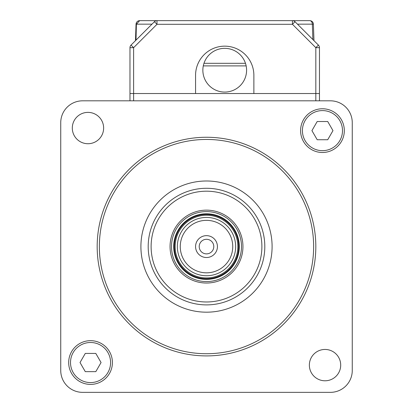 <?xml version="1.0" encoding="UTF-8"?>
<svg xmlns="http://www.w3.org/2000/svg" width="413" height="413" viewBox="0 0 413 413"><rect width="100%" height="100%" fill="white"/><g stroke="black" fill="none" stroke-linecap="round" stroke-linejoin="round"><path stroke-width="0.62" d="M352.263 324.572L352.263 122.687A21.863 21.863 0 0 0 330.4 100.818L82.6 100.818A21.863 21.863 0 0 0 60.737 122.687L60.737 370.487A21.863 21.863 0 0 0 82.6 392.35L330.4 392.35A21.863 21.863 0 0 0 352.263 370.487L352.263 324.572M129.971 47.671L133.616 47.671L131.04 45.089A3.645 3.645 0 0 0 129.971 47.671L129.971 93.534L315.821 93.534L315.821 47.671L319.466 47.671L319.466 93.534L253.871 93.534L253.871 75.311A29.153 29.153 0 0 0 224.718 46.158A29.153 29.153 0 0 0 195.566 75.311L195.566 93.534L129.971 93.534L129.971 100.818L128.515 100.818L330.4 100.818M241.481 246.587A34.981 34.981 0 0 1 206.5 281.568A34.981 34.981 0 0 1 171.519 246.587A34.981 34.981 0 0 1 206.5 211.601A34.981 34.981 0 0 1 241.481 246.587M239.297 246.587A32.797 32.797 0 0 0 200.45 214.352A32.797 32.797 0 0 0 174.265 252.632A32.797 32.797 0 0 0 212.55 278.821A32.797 32.797 0 0 0 238.735 240.536M60.737 168.602L60.737 370.487L60.737 168.602M131.04 45.089L154.416 21.719A3.645 3.645 0 0 1 156.992 20.65L309.76 20.65A3.645 3.645 0 0 1 313.4 24.166L313.978 40.67L313.4 24.166L297.474 24.166M319.466 47.671A3.645 3.645 0 0 0 318.402 45.089L315.821 47.671L292.45 24.295L295.027 21.719L318.402 45.089M295.027 21.719A3.645 3.645 0 0 0 292.45 20.65A3.645 3.645 0 0 1 295.027 21.719M292.45 20.65L292.45 24.295L156.992 24.295L154.416 21.719A3.645 3.645 0 0 1 156.992 20.65L155.484 20.65M151.963 24.166L136.398 24.166L139.682 20.65L156.992 20.65L156.992 24.295L133.616 47.671L133.616 100.818M136.006 40.128L136.398 24.166L136.042 24.166L135.464 40.67M136.042 24.166A3.645 3.645 0 0 1 136.889 21.956A3.645 3.645 0 0 0 136.042 24.166C136.3 22.028 137.514 20.857 139.682 20.65A3.645 3.645 0 0 0 138.37 20.893A3.645 3.645 0 0 1 139.682 20.65M139.021 20.712L138.37 20.893A3.645 3.645 0 0 0 137.044 21.781A3.645 3.645 0 0 1 138.37 20.893L137.534 21.352M202.855 70.21A21.863 21.863 0 0 0 224.718 92.073A21.863 21.863 0 0 0 246.587 70.21A21.863 21.863 0 0 0 224.718 48.347A21.863 21.863 0 0 0 202.855 70.21M315.821 100.818L315.821 93.534L319.466 93.534L319.466 100.818M129.971 100.818L128.515 100.818M68.682 362.542A21.863 21.863 0 0 0 90.545 384.405A21.863 21.863 0 0 0 112.408 362.542A21.863 21.863 0 0 0 90.545 340.673A21.863 21.863 0 0 0 68.682 362.542M309.363 365.118A15.668 15.668 0 0 0 325.031 380.786A15.668 15.668 0 0 0 340.699 365.118A15.668 15.668 0 0 0 325.031 349.45A15.668 15.668 0 0 0 309.363 365.118M72.301 128.056A15.668 15.668 0 0 0 87.969 143.724A15.668 15.668 0 0 0 103.637 128.056A15.668 15.668 0 0 0 87.969 112.382A15.668 15.668 0 0 0 72.301 128.056M97.179 246.587A109.321 109.321 0 0 1 206.5 137.261A109.321 109.321 0 0 1 315.821 246.587A109.321 109.321 0 0 1 206.5 355.908A109.321 109.321 0 0 1 97.179 246.587M313.637 246.587A107.137 107.137 0 0 0 206.5 139.449A107.137 107.137 0 0 0 99.363 246.587A107.137 107.137 0 0 0 206.5 353.724A107.137 107.137 0 0 0 313.637 246.587M272.095 246.587A65.595 65.595 0 0 1 206.5 312.182A65.595 65.595 0 0 1 140.905 246.587A65.595 65.595 0 0 1 206.5 180.992A65.595 65.595 0 0 1 272.095 246.587M148.195 246.587A58.305 58.305 0 0 0 206.5 304.892A58.305 58.305 0 0 0 264.805 246.587A58.305 58.305 0 0 0 206.5 188.282A58.305 58.305 0 0 0 148.195 246.587M242.942 246.587A36.442 36.442 0 0 1 206.5 283.029A36.442 36.442 0 0 1 170.058 246.587A36.442 36.442 0 0 1 206.5 210.145A36.442 36.442 0 0 1 242.942 246.587M300.592 130.632A21.863 21.863 0 0 0 322.455 152.495A21.863 21.863 0 0 0 344.318 130.632A21.863 21.863 0 0 0 322.455 108.764A21.863 21.863 0 0 0 300.592 130.632M238.12 240.65A32.173 32.173 0 0 0 200.568 214.966A32.173 32.173 0 0 0 174.88 252.519A32.173 32.173 0 0 0 212.432 278.207A32.173 32.173 0 0 0 238.12 240.65M177.848 251.961A29.153 29.153 0 0 1 201.126 217.935A29.153 29.153 0 0 1 235.152 241.207A29.153 29.153 0 0 1 211.874 275.239A29.153 29.153 0 0 1 177.848 251.961M232.287 241.744A26.236 26.236 0 0 0 201.663 220.8A26.236 26.236 0 0 0 180.713 251.424A26.236 26.236 0 0 0 211.337 272.373A26.236 26.236 0 0 0 232.287 241.744M195.757 248.6A10.934 10.934 0 0 0 208.519 257.33A10.934 10.934 0 0 0 217.243 244.568A10.934 10.934 0 0 0 204.481 235.838A10.934 10.934 0 0 0 195.757 248.6M199.334 247.929A7.289 7.289 0 0 0 207.842 253.747A7.289 7.289 0 0 0 213.666 245.239A7.289 7.289 0 0 0 205.158 239.421A7.289 7.289 0 0 0 199.334 247.929M342.496 130.632A20.041 20.041 0 0 0 322.455 110.586A20.041 20.041 0 0 0 302.414 130.632A20.041 20.041 0 0 0 322.455 150.673A20.041 20.041 0 0 0 342.496 130.632M317.194 139.739L327.715 139.739L332.976 130.632L327.715 121.52L317.194 121.52L311.934 130.632L317.194 139.739M110.586 362.542A20.041 20.041 0 0 0 90.545 342.496A20.041 20.041 0 0 0 70.504 362.542A20.041 20.041 0 0 0 90.545 382.583A20.041 20.041 0 0 0 110.586 362.542M85.284 371.648L95.806 371.648L101.066 362.542L95.806 353.43L85.284 353.43L80.024 362.542L85.284 371.648M203.289 65.889L246.153 65.889M245.467 63.313L203.97 63.313M309.76 20.65A3.645 2.576 90 0 1 312.336 24.166L312.873 39.565M151.112 246.587A55.388 55.388 0 0 0 206.5 301.975A55.388 55.388 0 0 0 261.888 246.587A55.388 55.388 0 0 0 206.5 191.193A55.388 55.388 0 0 0 151.112 246.587M237.299 240.805A31.342 31.342 0 0 1 212.282 277.386A31.342 31.342 0 0 1 175.701 252.364A31.342 31.342 0 0 1 200.718 215.782A31.342 31.342 0 0 1 237.299 240.805"/></g></svg>
